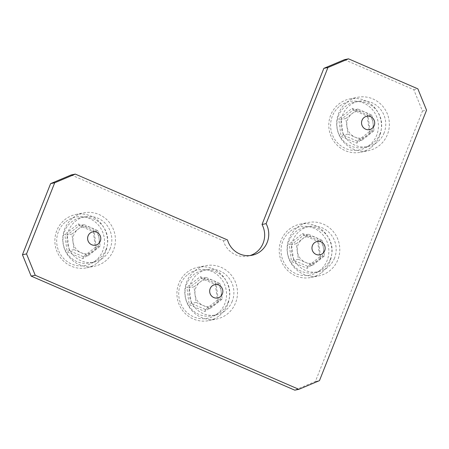 <?xml version="1.0" encoding="UTF-8"?>
<svg xmlns="http://www.w3.org/2000/svg" width="449" height="449" viewBox="0 0 449 449"><rect width="100%" height="100%" fill="white"/><g stroke="black" fill="none" stroke-linecap="round" stroke-linejoin="round"><path stroke-width="0.34" stroke-dasharray="2.25 1.68" d="M110.185 248.449A23.129 22.366 -101.6 0 1 94.094 262.126A23.129 22.366 -101.6 0 1 72.267 254.067A23.129 22.366 -101.6 0 1 68.686 230.494A23.129 22.366 -101.6 0 1 84.782 216.811A23.129 22.366 -101.6 0 1 106.609 224.876A23.129 22.366 -101.6 0 1 110.185 248.449M106.099 249.285A23.129 22.366 -101.6 0 1 90.008 262.968A23.129 22.366 -101.6 0 1 68.181 254.903A23.129 22.366 -101.6 0 1 64.6 231.33A23.129 22.366 -101.6 0 1 80.697 217.653A23.129 22.366 -101.6 0 1 102.524 225.712A23.129 22.366 -101.6 0 1 106.099 249.285M232.245 301.251A23.129 22.366 -101.6 0 1 216.149 314.934A23.129 22.366 -101.6 0 1 194.322 306.869A23.129 22.366 -101.6 0 1 190.746 283.297A23.129 22.366 -101.6 0 1 206.837 269.619A23.129 22.366 -101.6 0 1 228.664 277.678A23.129 22.366 -101.6 0 1 232.245 301.251M228.159 302.093A23.129 22.366 -101.6 0 1 212.063 315.77A23.129 22.366 -101.6 0 1 190.236 307.711A23.129 22.366 -101.6 0 1 186.661 284.138A23.129 22.366 -101.6 0 1 202.752 270.455A23.129 22.366 -101.6 0 1 224.579 278.52A23.129 22.366 -101.6 0 1 228.159 302.093M334.533 258.096A23.129 22.366 -101.6 0 1 318.442 271.78A23.129 22.366 -101.6 0 1 296.615 263.715A23.129 22.366 -101.6 0 1 293.034 240.148A23.129 22.366 -101.6 0 1 309.131 226.464A23.129 22.366 -101.6 0 1 330.952 234.53A23.129 22.366 -101.6 0 1 334.533 258.096M330.447 258.938A23.129 22.366 -101.6 0 1 314.356 272.622A23.129 22.366 -101.6 0 1 292.529 264.556A23.129 22.366 -101.6 0 1 288.948 240.984A23.129 22.366 -101.6 0 1 305.045 227.301A23.129 22.366 -101.6 0 1 326.866 235.366A23.129 22.366 -101.6 0 1 330.447 258.938M384.108 132.893A23.129 22.366 -101.6 0 1 368.012 146.57A23.129 22.366 -101.6 0 1 346.19 138.511A23.129 22.366 -101.6 0 1 342.609 114.938A23.129 22.366 -101.6 0 1 358.706 101.255A23.129 22.366 -101.6 0 1 380.528 109.32A23.129 22.366 -101.6 0 1 384.108 132.893M380.022 133.729A23.129 22.366 -101.6 0 1 363.926 147.412A23.129 22.366 -101.6 0 1 342.104 139.347A23.129 22.366 -101.6 0 1 338.524 115.775A23.129 22.366 -101.6 0 1 354.62 102.097A23.129 22.366 -101.6 0 1 376.442 110.157A23.129 22.366 -101.6 0 1 380.022 133.729M71.206 174.942L223.406 240.787A21.771 21.047 78.4 0 0 247.966 256.098A21.771 21.047 78.4 0 0 249.986 255.576M344.439 59.672L413.765 89.665L422.464 111.026L315.383 381.476L294.791 390.164M223.406 240.787L227.491 239.946M413.765 89.665L417.851 88.829M422.464 111.026L426.55 110.19M315.383 381.476L319.469 380.64M345.859 118.514L357.864 109.045L371.957 115.14L373.001 122.925L374.045 130.71L362.046 140.183L347.947 134.083L346.903 126.298A13.605 13.156 -101.6 0 1 351.864 113.777A13.605 13.156 -101.6 0 1 364.914 112.093A13.605 13.156 -101.6 0 1 373.001 122.925A13.605 13.156 -101.6 0 1 368.045 135.446A13.605 13.156 -101.6 0 1 354.996 137.136A13.605 13.156 -101.6 0 1 346.903 126.298L345.859 118.514L341.122 119.49L353.122 110.016L367.22 116.117L369.308 131.686L357.303 141.154L343.21 135.059L341.122 119.49L338.72 118.901L341.06 136.339L356.848 143.169L370.29 132.562L367.95 115.124L352.168 108.293L338.72 118.901M346.836 102.316A27.215 26.311 -101.6 0 1 357.544 97.326A27.215 26.311 -101.6 0 1 386.909 112.851A27.215 26.311 -101.6 0 1 379.203 145.65A27.215 26.311 -101.6 0 1 368.494 150.639A27.215 26.311 -101.6 0 1 339.13 135.115A27.215 26.311 -101.6 0 1 346.836 102.316M339.814 106.059A24.712 23.892 -101.6 0 1 373.383 110.836A24.712 23.892 -101.6 0 1 369.201 145.403A24.712 23.892 -101.6 0 1 335.627 140.627A24.712 23.892 -101.6 0 1 339.814 106.059M371.317 147.272A27.215 26.311 78.4 0 0 379.023 114.467A27.215 26.311 78.4 0 0 349.659 98.948A27.215 26.311 78.4 0 0 338.95 103.938A27.215 26.311 78.4 0 0 331.244 136.737A27.215 26.311 78.4 0 0 360.609 152.262A27.215 26.311 78.4 0 0 371.317 147.272M362.046 140.183L357.303 141.154L356.848 143.169M347.947 134.083L343.21 135.059L341.06 136.339M374.045 130.71L369.308 131.686L370.29 132.562M371.957 115.14L367.22 116.117L367.95 115.124M357.864 109.045L353.122 110.016L352.168 108.293M296.284 243.723L308.289 234.255L322.382 240.35L323.432 248.134L324.475 255.919L312.47 265.393L298.377 259.292L297.333 251.507A13.605 13.156 -101.6 0 1 302.289 238.986A13.605 13.156 -101.6 0 1 315.338 237.302A13.605 13.156 -101.6 0 1 323.432 248.134A13.605 13.156 -101.6 0 1 318.47 260.656A13.605 13.156 -101.6 0 1 305.421 262.345A13.605 13.156 -101.6 0 1 297.333 251.507L296.284 243.723L291.547 244.699L303.552 235.225L317.645 241.321L319.733 256.895L307.728 266.364L293.635 260.268L291.547 244.699L289.15 244.11L291.485 261.548L307.273 268.379L320.715 257.771L318.38 240.333L302.592 233.502L289.15 244.11M297.26 227.525A27.215 26.311 -101.6 0 1 307.969 222.536A27.215 26.311 -101.6 0 1 337.334 238.06A27.215 26.311 -101.6 0 1 329.628 270.859A27.215 26.311 -101.6 0 1 318.919 275.849A27.215 26.311 -101.6 0 1 289.554 260.325A27.215 26.311 -101.6 0 1 297.26 227.525M290.239 231.269A24.712 23.892 -101.6 0 1 323.813 236.045A24.712 23.892 -101.6 0 1 319.626 270.612A24.712 23.892 -101.6 0 1 286.052 265.836A24.712 23.892 -101.6 0 1 290.239 231.269M321.742 272.481A27.215 26.311 78.4 0 0 329.448 239.676A27.215 26.311 78.4 0 0 300.084 224.158A27.215 26.311 78.4 0 0 289.375 229.147A27.215 26.311 78.4 0 0 281.669 261.947A27.215 26.311 78.4 0 0 311.034 277.471A27.215 26.311 78.4 0 0 321.742 272.481M312.47 265.393L307.728 266.364L307.273 268.379M298.377 259.292L293.635 260.268L291.485 261.548M324.475 255.919L319.733 256.895L320.715 257.771M322.382 240.35L317.645 241.321L318.38 240.333M308.289 234.255L303.552 235.225L302.592 233.502M193.996 286.877L206.001 277.403L220.094 283.504L221.138 291.289L222.182 299.073L210.177 308.542L196.084 302.446L195.04 294.662A13.605 13.156 -101.6 0 1 199.996 282.14A13.605 13.156 -101.6 0 1 213.045 280.451A13.605 13.156 -101.6 0 1 221.138 291.289A13.605 13.156 -101.6 0 1 216.182 303.81A13.605 13.156 -101.6 0 1 203.133 305.494A13.605 13.156 -101.6 0 1 195.04 294.662L193.996 286.877L189.254 287.848L201.259 278.38L215.352 284.475L217.445 300.044L205.44 309.518L191.347 303.417L189.254 287.848L186.857 287.265L189.197 304.703L204.98 311.533L218.427 300.92L216.087 283.482L200.299 276.657L186.857 287.265M194.967 270.68A27.215 26.311 -101.6 0 1 205.676 265.69A27.215 26.311 -101.6 0 1 235.04 281.209A27.215 26.311 -101.6 0 1 227.334 314.014A27.215 26.311 -101.6 0 1 216.631 319.003A27.215 26.311 -101.6 0 1 187.261 303.479A27.215 26.311 -101.6 0 1 194.967 270.68M187.946 274.418A24.712 23.892 -101.6 0 1 221.52 279.194A24.712 23.892 -101.6 0 1 217.338 313.767A24.712 23.892 -101.6 0 1 183.764 308.991A24.712 23.892 -101.6 0 1 187.946 274.418M219.449 315.63A27.215 26.311 78.4 0 0 227.16 282.831A27.215 26.311 78.4 0 0 197.79 267.307A27.215 26.311 78.4 0 0 187.087 272.296A27.215 26.311 78.4 0 0 179.376 305.096A27.215 26.311 78.4 0 0 208.746 320.62A27.215 26.311 78.4 0 0 219.449 315.63M210.177 308.542L205.44 309.518L204.98 311.533M196.084 302.446L191.347 303.417L189.197 304.703M222.182 299.073L217.445 300.044L218.427 300.92M220.094 283.504L215.352 284.475L216.087 283.482M206.001 277.403L201.259 278.38L200.299 276.657M71.941 234.069L83.941 224.601L98.039 230.696L100.127 246.265L88.122 255.739L74.029 249.644L72.985 241.854A13.605 13.156 -101.6 0 1 77.941 229.338A13.605 13.156 -101.6 0 1 90.99 227.649A13.605 13.156 -101.6 0 1 99.083 238.481A13.605 13.156 -101.6 0 1 94.122 251.002A13.605 13.156 -101.6 0 1 81.073 252.692A13.605 13.156 -101.6 0 1 72.985 241.854L71.941 234.069L67.198 235.046L79.204 225.572L93.297 231.673L95.384 247.242L83.379 256.71L69.286 250.615L67.198 235.046L64.802 234.457L67.142 251.895L82.925 258.725L96.372 248.117L94.032 230.679L78.244 223.849L64.802 234.457M72.912 217.872A27.215 26.311 -101.6 0 1 83.621 212.882A27.215 26.311 -101.6 0 1 112.985 228.406A27.215 26.311 -101.6 0 1 105.279 261.206A27.215 26.311 -101.6 0 1 94.571 266.195A27.215 26.311 -101.6 0 1 65.206 250.671A27.215 26.311 -101.6 0 1 72.912 217.872M65.891 221.615A24.712 23.892 -101.6 0 1 99.465 226.391A24.712 23.892 -101.6 0 1 95.278 260.964A24.712 23.892 -101.6 0 1 61.704 256.183A24.712 23.892 -101.6 0 1 65.891 221.615M97.394 262.828A27.215 26.311 78.4 0 0 105.1 230.028A27.215 26.311 78.4 0 0 75.735 214.504A27.215 26.311 78.4 0 0 65.026 219.494A27.215 26.311 78.4 0 0 57.32 252.293A27.215 26.311 78.4 0 0 86.685 267.817A27.215 26.311 78.4 0 0 97.394 262.828M88.122 255.739L83.379 256.71L82.925 258.725M74.029 249.644L69.286 250.615L67.142 251.895M100.127 246.265L95.384 247.242L96.372 248.117M98.039 230.696L93.297 231.673L94.032 230.679M83.941 224.601L79.204 225.572L78.244 223.849M94.094 262.126L90.008 262.968M216.149 314.934L212.063 315.77M318.442 271.78L314.356 272.622M368.012 146.57L363.926 147.412M252.052 255.257L247.966 256.098M358.706 101.255L354.62 102.097M309.131 226.464L305.045 227.301M206.837 269.619L202.752 270.455M84.782 216.811L80.697 217.653M349.659 98.948L357.544 97.326M360.609 152.262L368.494 150.639M300.084 224.158L307.969 222.536M311.034 277.471L318.919 275.849M197.79 267.307L205.676 265.69M208.746 320.62L216.631 319.003M75.735 214.504L83.621 212.882M86.685 267.817L94.571 266.195"/><path stroke-width="0.67" d="M249.986 255.576A21.771 21.047 78.4 0 0 263.114 243.223A21.771 21.047 78.4 0 0 262.025 224.494L266.111 223.658L327.927 67.524L348.525 58.836L417.851 88.829L426.55 110.19L319.469 380.64L298.877 389.328L35.235 275.271L26.536 253.91L54.694 182.788L75.292 174.1L227.491 239.946A21.771 21.047 78.4 0 0 252.052 255.257A21.771 21.047 78.4 0 0 267.2 242.381A21.771 21.047 78.4 0 0 266.111 223.658M298.877 389.328L294.791 390.164L31.149 276.107L22.45 254.746L50.608 183.63L71.206 174.942L75.292 174.1M262.025 224.494L323.841 68.36L344.439 59.672L348.525 58.836M22.45 254.746L26.536 253.91M31.149 276.107L35.235 275.271M50.608 183.63L54.694 182.788M323.841 68.36L327.927 67.524M364.077 117.52A6.802 6.578 -101.6 0 1 373.321 118.833A6.802 6.578 -101.6 0 1 372.17 128.352A6.802 6.578 -101.6 0 1 362.927 127.033A6.802 6.578 -101.6 0 1 364.077 117.52M314.508 242.724A6.802 6.578 -101.6 0 1 323.751 244.043A6.802 6.578 -101.6 0 1 322.595 253.562A6.802 6.578 -101.6 0 1 313.351 252.243A6.802 6.578 -101.6 0 1 314.508 242.724M212.214 285.878A6.802 6.578 -101.6 0 1 221.458 287.192A6.802 6.578 -101.6 0 1 220.307 296.71A6.802 6.578 -101.6 0 1 211.064 295.397A6.802 6.578 -101.6 0 1 212.214 285.878M90.159 233.076A6.802 6.578 -101.6 0 1 99.403 234.389A6.802 6.578 -101.6 0 1 98.247 243.908A6.802 6.578 -101.6 0 1 89.003 242.595A6.802 6.578 -101.6 0 1 90.159 233.076"/></g></svg>
